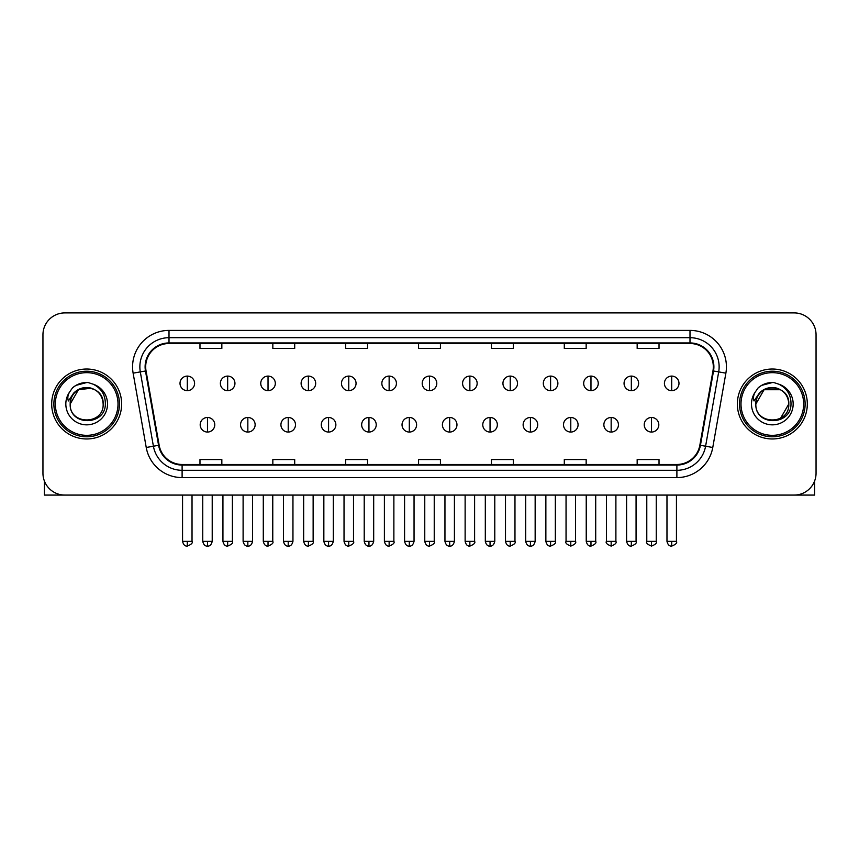 <?xml version="1.0" encoding="UTF-8"?>
<svg xmlns="http://www.w3.org/2000/svg" width="859" height="859" viewBox="0 0 859 859"><rect width="100%" height="100%" fill="white"/><g stroke="black" fill="none" stroke-linecap="round" stroke-linejoin="round"><path stroke-width="1.29" d="M51.69 403.998A34.972 34.972 0 0 0 86.673 438.97A34.972 34.972 0 0 0 121.645 403.998A34.972 34.972 0 0 0 86.673 369.026A34.972 34.972 0 0 0 51.69 403.998A34.972 34.972 0 0 0 86.673 438.97A34.972 34.972 0 0 0 121.645 403.998A34.972 34.972 0 0 0 86.673 369.026A34.972 34.972 0 0 0 51.69 403.998M737.355 403.998A34.972 34.972 0 0 0 772.327 438.97A34.972 34.972 0 0 0 807.31 403.998A34.972 34.972 0 0 0 772.327 369.026A34.972 34.972 0 0 0 737.355 403.998A34.972 34.972 0 0 0 772.327 438.97A34.972 34.972 0 0 0 807.31 403.998A34.972 34.972 0 0 0 772.327 369.026A34.972 34.972 0 0 0 737.355 403.998M145.686 366.836A23.322 23.322 0 0 1 169.008 343.514L689.992 343.514A23.322 23.322 0 0 1 712.959 370.884L699.849 445.209A23.322 23.322 0 0 1 676.892 464.472L182.108 464.472A23.322 23.322 0 0 1 159.151 445.209L146.041 370.884A23.322 23.322 0 0 1 145.686 366.836M145.107 366.836A23.902 23.902 0 0 0 145.472 370.991L158.571 445.306A23.902 23.902 0 0 0 182.108 465.063L676.892 465.063A23.902 23.902 0 0 0 700.429 445.306L713.528 370.991A23.902 23.902 0 0 0 689.992 342.934L169.008 342.934A23.902 23.902 0 0 0 145.107 366.836M133.124 373.16A36.432 36.432 0 0 1 169.008 330.404L689.992 330.404A36.432 36.432 0 0 1 725.876 373.16L712.766 447.485A36.432 36.432 0 0 1 676.892 477.593L182.108 477.593A36.432 36.432 0 0 1 146.234 447.485L133.124 373.16L140.307 371.893A29.142 29.142 0 0 1 169.008 337.694L689.992 337.694A29.142 29.142 0 0 1 718.693 371.893L705.593 446.218A29.142 29.142 0 0 1 676.892 470.303L182.108 470.303A29.142 29.142 0 0 1 153.407 446.218L140.307 371.893A29.142 29.142 0 0 1 139.856 366.836M816.05 334.774A21.862 21.862 0 0 0 794.188 312.912L64.812 312.912A21.862 21.862 0 0 0 42.95 334.774L42.95 473.223A21.862 21.862 0 0 0 64.812 495.074L794.188 495.074A21.862 21.862 0 0 0 816.05 473.223L816.05 334.774L816.05 473.223M700.429 445.306L705.593 446.218L718.693 371.893L725.876 373.16M418.569 343.514L418.569 348.453L440.431 348.453L440.431 343.514M345.705 343.514L345.705 348.453L367.566 348.453L367.566 343.514M272.84 343.514L272.84 348.453L294.701 348.453L294.701 343.514M199.975 343.514L199.975 348.453L221.837 348.453L221.837 343.514M491.434 343.514L491.434 348.453L513.295 348.453L513.295 343.514M564.299 343.514L564.299 348.453L586.16 348.453L586.16 343.514M637.163 343.514L637.163 348.453L659.025 348.453L659.025 343.514M440.431 464.472L440.431 459.544L418.569 459.544L418.569 464.472M367.566 464.472L367.566 459.544L345.705 459.544L345.705 464.472M294.701 464.472L294.701 459.544L272.84 459.544L272.84 464.472M221.837 464.472L221.837 459.544L199.975 459.544L199.975 464.472M513.295 464.472L513.295 459.544L491.434 459.544L491.434 464.472M586.16 464.472L586.16 459.544L564.299 459.544L564.299 464.472M659.025 464.472L659.025 459.544L637.163 459.544L637.163 464.472M42.95 334.774L42.95 473.223M794.188 312.912L64.812 312.912M64.812 495.074L794.188 495.074M187.294 376.092A7.291 7.291 0 0 0 180.014 383.372A7.291 7.291 0 0 0 187.294 390.662A7.291 7.291 0 0 0 194.585 383.372A7.291 7.291 0 0 0 187.294 376.092L187.294 390.662A7.291 7.291 0 0 0 194.585 383.372A7.291 7.291 0 0 0 187.294 376.092M207.481 417.474A7.291 7.291 0 0 0 200.19 424.765A7.291 7.291 0 0 0 207.481 432.056A7.291 7.291 0 0 0 214.771 424.765A7.291 7.291 0 0 0 207.481 417.474L207.481 432.056A7.291 7.291 0 0 0 214.771 424.765A7.291 7.291 0 0 0 207.481 417.474M227.667 376.092A7.291 7.291 0 0 0 220.376 383.372A7.291 7.291 0 0 0 227.667 390.662A7.291 7.291 0 0 0 234.947 383.372A7.291 7.291 0 0 0 227.667 376.092L227.667 390.662A7.291 7.291 0 0 0 234.947 383.372A7.291 7.291 0 0 0 227.667 376.092M268.029 376.092A7.291 7.291 0 0 0 260.749 383.372A7.291 7.291 0 0 0 268.029 390.662A7.291 7.291 0 0 0 275.32 383.372A7.291 7.291 0 0 0 268.029 376.092L268.029 390.662A7.291 7.291 0 0 0 275.32 383.372A7.291 7.291 0 0 0 268.029 376.092M308.402 376.092A7.291 7.291 0 0 0 301.112 383.372A7.291 7.291 0 0 0 308.402 390.662A7.291 7.291 0 0 0 315.683 383.372A7.291 7.291 0 0 0 308.402 376.092L308.402 390.662A7.291 7.291 0 0 0 315.683 383.372A7.291 7.291 0 0 0 308.402 376.092M348.765 376.092A7.291 7.291 0 0 0 341.474 383.372A7.291 7.291 0 0 0 348.765 390.662A7.291 7.291 0 0 0 356.055 383.372A7.291 7.291 0 0 0 348.765 376.092L348.765 390.662A7.291 7.291 0 0 0 356.055 383.372A7.291 7.291 0 0 0 348.765 376.092M247.843 417.474A7.291 7.291 0 0 0 240.563 424.765A7.291 7.291 0 0 0 247.843 432.056A7.291 7.291 0 0 0 255.134 424.765A7.291 7.291 0 0 0 247.843 417.474L247.843 432.056A7.291 7.291 0 0 0 255.134 424.765A7.291 7.291 0 0 0 247.843 417.474M288.216 417.474A7.291 7.291 0 0 0 280.925 424.765A7.291 7.291 0 0 0 288.216 432.056A7.291 7.291 0 0 0 295.496 424.765A7.291 7.291 0 0 0 288.216 417.474L288.216 432.056A7.291 7.291 0 0 0 295.496 424.765A7.291 7.291 0 0 0 288.216 417.474M328.578 417.474A7.291 7.291 0 0 0 321.298 424.765A7.291 7.291 0 0 0 328.578 432.056A7.291 7.291 0 0 0 335.869 424.765A7.291 7.291 0 0 0 328.578 417.474L328.578 432.056A7.291 7.291 0 0 0 335.869 424.765A7.291 7.291 0 0 0 328.578 417.474M44.41 481.072L44.41 495.074L128.936 495.074M814.59 481.072L814.59 495.074L730.064 495.074M119.455 403.998A32.792 32.792 0 0 0 86.673 371.206A32.792 32.792 0 0 0 53.881 403.998A32.792 32.792 0 0 0 86.673 436.791A32.792 32.792 0 0 0 119.455 403.998M118.005 403.998A31.332 31.332 0 0 0 86.673 372.666A31.332 31.332 0 0 0 55.341 403.998A31.332 31.332 0 0 0 86.673 435.33A31.332 31.332 0 0 0 118.005 403.998M70.964 399.048L70.18 403.998C69.278 426.375 105.464 425.967 105.346 403.998C105.41 394.915 101.351 388.311 93.18 384.198L88.252 382.577C82.314 382.223 77.074 383.973 72.543 387.806L69.579 392.069C67.764 395.129 67.367 398.093 68.387 400.96L73.691 393.1C78.631 388.15 84.515 386.518 91.333 388.204A16.471 16.471 0 0 0 70.964 399.048M70.202 403.998C69.192 382.749 104.154 382.749 103.144 403.998C104.154 425.248 69.192 425.248 70.202 403.998C69.192 382.749 104.154 382.749 103.144 403.998C104.154 425.248 69.192 425.248 70.202 403.998C69.192 382.749 104.154 382.749 103.144 403.998C104.154 425.248 69.192 425.248 70.202 403.998C69.192 382.749 104.154 382.749 103.144 403.998C104.154 425.248 69.192 425.248 70.202 403.998C69.192 382.749 104.154 382.749 103.144 403.998C104.154 382.749 69.192 382.749 70.202 403.998C69.192 382.749 104.154 382.749 103.144 403.998C104.154 382.749 69.192 382.749 70.202 403.998L78.437 389.728L91.344 388.204C98.688 390.824 102.629 396.085 103.144 403.998C104.154 382.749 69.192 382.749 70.202 403.998L78.437 389.728L91.344 388.204M72.596 387.774L75.925 385.39L86.834 382.513L75.925 385.39L72.596 387.774L75.925 385.39L86.834 382.513L75.925 385.39L72.596 387.774L75.925 385.39L86.834 382.513L75.925 385.39L72.596 387.774L75.925 385.39L86.834 382.513L75.925 385.39L72.596 387.774L75.925 385.39L86.834 382.513L75.925 385.39L72.596 387.774L75.925 385.39L86.834 382.513L75.925 385.39L72.596 387.774L75.925 385.39L86.834 382.513M805.119 403.998A32.792 32.792 0 0 0 772.327 371.206A32.792 32.792 0 0 0 739.545 403.998A32.792 32.792 0 0 0 772.327 436.791A32.792 32.792 0 0 0 805.119 403.998M803.659 403.998A31.332 31.332 0 0 0 772.327 372.666A31.332 31.332 0 0 0 740.995 403.998A31.332 31.332 0 0 0 772.327 435.33A31.332 31.332 0 0 0 803.659 403.998M756.618 399.048L755.834 403.998C754.932 426.375 791.128 425.967 790.999 403.998C791.075 394.915 787.016 388.311 778.834 384.198L773.916 382.577C767.978 382.223 762.738 383.973 758.207 387.806L755.233 392.069C753.429 395.129 753.032 398.093 754.041 400.96L759.356 393.1C764.295 388.15 770.179 386.518 776.998 388.204A16.471 16.471 0 0 0 756.618 399.048M776.998 388.204C784.353 390.824 788.294 396.085 788.798 403.998C789.808 425.248 754.846 425.248 755.856 403.998C754.846 382.749 789.808 382.749 788.798 403.998C789.808 425.248 754.846 425.248 755.856 403.998C754.846 382.749 789.808 382.749 788.798 403.998C789.808 425.248 754.846 425.248 755.856 403.998C754.846 382.749 789.808 382.749 788.798 403.998C789.808 425.248 754.846 425.248 755.856 403.998C754.846 382.749 789.808 382.749 788.798 403.998L780.563 418.258M780.563 389.728L764.091 389.728L755.856 403.998L764.091 389.728L780.563 389.728L764.091 389.728L755.856 403.998L764.091 389.728L780.563 389.728L764.091 389.728L755.856 403.998L764.091 389.728L780.563 389.728L764.091 389.728L755.856 403.998L764.091 389.728M758.25 387.774L761.589 385.39L772.499 382.513L761.589 385.39L758.25 387.774L761.589 385.39L772.499 382.513L761.589 385.39L758.25 387.774L761.589 385.39L772.499 382.513L761.589 385.39L758.25 387.774L761.589 385.39L772.499 382.513L761.589 385.39L758.25 387.774L761.589 385.39L772.499 382.513L761.589 385.39L758.25 387.774L761.589 385.39L772.499 382.513L761.589 385.39L758.25 387.774L761.589 385.39L772.499 382.513M389.138 376.092A7.291 7.291 0 0 0 381.847 383.372A7.291 7.291 0 0 0 389.138 390.662A7.291 7.291 0 0 0 396.418 383.372A7.291 7.291 0 0 0 389.138 376.092L389.138 390.662A7.291 7.291 0 0 0 396.418 383.372A7.291 7.291 0 0 0 389.138 376.092M429.5 376.092A7.291 7.291 0 0 0 422.209 383.372A7.291 7.291 0 0 0 429.5 390.662A7.291 7.291 0 0 0 436.791 383.372A7.291 7.291 0 0 0 429.5 376.092L429.5 390.662A7.291 7.291 0 0 0 436.791 383.372A7.291 7.291 0 0 0 429.5 376.092M469.862 376.092A7.291 7.291 0 0 0 462.582 383.372A7.291 7.291 0 0 0 469.862 390.662A7.291 7.291 0 0 0 477.153 383.372A7.291 7.291 0 0 0 469.862 376.092L469.862 390.662A7.291 7.291 0 0 0 477.153 383.372A7.291 7.291 0 0 0 469.862 376.092M368.951 417.474A7.291 7.291 0 0 0 361.66 424.765A7.291 7.291 0 0 0 368.951 432.056A7.291 7.291 0 0 0 376.231 424.765A7.291 7.291 0 0 0 368.951 417.474L368.951 432.056A7.291 7.291 0 0 0 376.231 424.765A7.291 7.291 0 0 0 368.951 417.474M409.313 417.474A7.291 7.291 0 0 0 402.033 424.765A7.291 7.291 0 0 0 409.313 432.056A7.291 7.291 0 0 0 416.604 424.765A7.291 7.291 0 0 0 409.313 417.474L409.313 432.056A7.291 7.291 0 0 0 416.604 424.765A7.291 7.291 0 0 0 409.313 417.474M449.687 417.474A7.291 7.291 0 0 0 442.396 424.765A7.291 7.291 0 0 0 449.687 432.056A7.291 7.291 0 0 0 456.967 424.765A7.291 7.291 0 0 0 449.687 417.474L449.687 432.056A7.291 7.291 0 0 0 456.967 424.765A7.291 7.291 0 0 0 449.687 417.474M510.235 376.092A7.291 7.291 0 0 0 502.944 383.372A7.291 7.291 0 0 0 510.235 390.662A7.291 7.291 0 0 0 517.526 383.372A7.291 7.291 0 0 0 510.235 376.092L510.235 390.662A7.291 7.291 0 0 0 517.526 383.372A7.291 7.291 0 0 0 510.235 376.092M550.598 376.092A7.291 7.291 0 0 0 543.317 383.372A7.291 7.291 0 0 0 550.598 390.662A7.291 7.291 0 0 0 557.888 383.372A7.291 7.291 0 0 0 550.598 376.092L550.598 390.662A7.291 7.291 0 0 0 557.888 383.372A7.291 7.291 0 0 0 550.598 376.092M590.971 376.092A7.291 7.291 0 0 0 583.68 383.372A7.291 7.291 0 0 0 590.971 390.662A7.291 7.291 0 0 0 598.251 383.372A7.291 7.291 0 0 0 590.971 376.092L590.971 390.662A7.291 7.291 0 0 0 598.251 383.372A7.291 7.291 0 0 0 590.971 376.092M631.333 376.092A7.291 7.291 0 0 0 624.053 383.372A7.291 7.291 0 0 0 631.333 390.662A7.291 7.291 0 0 0 638.624 383.372A7.291 7.291 0 0 0 631.333 376.092L631.333 390.662A7.291 7.291 0 0 0 638.624 383.372A7.291 7.291 0 0 0 631.333 376.092M671.706 376.092A7.291 7.291 0 0 0 664.415 383.372A7.291 7.291 0 0 0 671.706 390.662A7.291 7.291 0 0 0 678.986 383.372A7.291 7.291 0 0 0 671.706 376.092L671.706 390.662A7.291 7.291 0 0 0 678.986 383.372A7.291 7.291 0 0 0 671.706 376.092M490.049 417.474A7.291 7.291 0 0 0 482.769 424.765A7.291 7.291 0 0 0 490.049 432.056A7.291 7.291 0 0 0 497.34 424.765A7.291 7.291 0 0 0 490.049 417.474L490.049 432.056A7.291 7.291 0 0 0 497.34 424.765A7.291 7.291 0 0 0 490.049 417.474M530.422 417.474A7.291 7.291 0 0 0 523.131 424.765A7.291 7.291 0 0 0 530.422 432.056A7.291 7.291 0 0 0 537.702 424.765A7.291 7.291 0 0 0 530.422 417.474L530.422 432.056A7.291 7.291 0 0 0 537.702 424.765A7.291 7.291 0 0 0 530.422 417.474M570.784 417.474A7.291 7.291 0 0 0 563.504 424.765A7.291 7.291 0 0 0 570.784 432.056A7.291 7.291 0 0 0 578.075 424.765A7.291 7.291 0 0 0 570.784 417.474L570.784 432.056A7.291 7.291 0 0 0 578.075 424.765A7.291 7.291 0 0 0 570.784 417.474M611.157 417.474A7.291 7.291 0 0 0 603.866 424.765A7.291 7.291 0 0 0 611.157 432.056A7.291 7.291 0 0 0 618.437 424.765A7.291 7.291 0 0 0 611.157 417.474L611.157 432.056A7.291 7.291 0 0 0 618.437 424.765A7.291 7.291 0 0 0 611.157 417.474M651.519 417.474A7.291 7.291 0 0 0 644.229 424.765A7.291 7.291 0 0 0 651.519 432.056A7.291 7.291 0 0 0 658.81 424.765A7.291 7.291 0 0 0 651.519 417.474L651.519 432.056A7.291 7.291 0 0 0 658.81 424.765A7.291 7.291 0 0 0 651.519 417.474M689.992 330.404L689.992 342.934M140.307 371.893L145.472 370.991M182.108 477.593L182.108 465.063M676.892 465.063L676.892 477.593M146.234 447.485L158.571 445.306M713.528 370.991L718.693 371.893M169.008 330.404L169.008 342.934M705.593 446.218L712.766 447.485M187.294 541.353L182.559 541.353C183.386 544.724 184.964 546.303 187.294 546.088L187.294 541.353L192.029 541.353L192.029 495.074M207.481 541.353L202.745 541.353C203.572 544.724 205.151 546.303 207.481 546.088L207.481 541.353L212.216 541.353L212.216 495.074M227.667 541.353L222.932 541.353C223.759 544.724 225.337 546.303 227.667 546.088L227.667 541.353L232.402 541.353L232.402 495.074M268.029 541.353L263.294 541.353C264.121 544.724 265.699 546.303 268.029 546.088L268.029 541.353L272.765 541.353L272.765 495.074M308.402 541.353L303.656 541.353C304.483 544.724 306.072 546.303 308.402 546.088L308.402 541.353L313.138 541.353L313.138 495.074M348.765 541.353L344.029 541.353C344.856 544.724 346.435 546.303 348.765 546.088L348.765 541.353L353.5 541.353L353.5 495.074M247.843 541.353L243.108 541.353C243.935 544.724 245.513 546.303 247.843 546.088L247.843 541.353L252.578 541.353L252.578 495.074M288.216 541.353L283.481 541.353C284.308 544.724 285.886 546.303 288.216 546.088L288.216 541.353L292.951 541.353L292.951 495.074M328.578 541.353L323.843 541.353C324.67 544.724 326.248 546.303 328.578 546.088L328.578 541.353L333.313 541.353L333.313 495.074M69.579 392.069A20.841 20.841 0 0 0 86.673 424.84A20.841 20.841 0 0 0 93.18 384.198M755.233 392.069A20.841 20.841 0 0 0 772.327 424.84A20.841 20.841 0 0 0 778.834 384.198M389.138 541.353L384.392 541.353C385.219 544.724 386.797 546.303 389.138 546.088L389.138 541.353L393.873 541.353L393.873 495.074M429.5 541.353L424.765 541.353C425.592 544.724 427.17 546.303 429.5 546.088L429.5 541.353L434.235 541.353L434.235 495.074M469.862 541.353L465.127 541.353C465.954 544.724 467.532 546.303 469.862 546.088L469.862 541.353L474.608 541.353L474.608 495.074M368.951 541.353L364.216 541.353C365.043 544.724 366.621 546.303 368.951 546.088L368.951 541.353L373.686 541.353L373.686 495.074M409.313 541.353L404.578 541.353C405.405 544.724 406.983 546.303 409.313 546.088L409.313 541.353L414.049 541.353L414.049 495.074M449.687 541.353L444.951 541.353C445.778 544.724 447.356 546.303 449.687 546.088L449.687 541.353L454.422 541.353L454.422 495.074M510.235 541.353L505.5 541.353C506.327 544.724 507.905 546.303 510.235 546.088L510.235 541.353L514.971 541.353L514.971 495.074M550.598 541.353L545.862 541.353C546.689 544.724 548.267 546.303 550.598 546.088L550.598 541.353L555.344 541.353L555.344 495.074M590.971 541.353L586.235 541.353C587.062 544.724 588.64 546.303 590.971 546.088L590.971 541.353L595.706 541.353L595.706 495.074M631.333 541.353L626.598 541.353C627.424 544.724 629.003 546.303 631.333 546.088L631.333 541.353L636.068 541.353L636.068 495.074M671.706 541.353L666.971 541.353C667.797 544.724 669.376 546.303 671.706 546.088L671.706 541.353L676.441 541.353L676.441 495.074M490.049 541.353L485.314 541.353C486.14 544.724 487.719 546.303 490.049 546.088L490.049 541.353L494.784 541.353L494.784 495.074M530.422 541.353L525.687 541.353C526.513 544.724 528.092 546.303 530.422 546.088L530.422 541.353L535.157 541.353L535.157 495.074M570.784 541.353L566.049 541.353C565.093 542.867 566.672 544.445 570.784 546.088L570.784 541.353L575.519 541.353L575.519 495.074M611.157 541.353L606.422 541.353C605.455 542.867 607.034 544.445 611.157 546.088L611.157 541.353L615.892 541.353L615.892 495.074M651.519 541.353L646.784 541.353C645.828 542.867 647.407 544.445 651.519 546.088L651.519 541.353L656.255 541.353L656.255 495.074M182.559 541.353L182.559 495.074M192.029 541.353C192.996 542.867 191.417 544.445 187.294 546.088M202.745 541.353L202.745 495.074M212.216 541.353C211.389 544.724 209.811 546.303 207.481 546.088M222.932 541.353L222.932 495.074M232.402 541.353C233.358 542.867 231.78 544.445 227.667 546.088M263.294 541.353L263.294 495.074M272.765 541.353C273.731 542.867 272.153 544.445 268.029 546.088M303.656 541.353L303.656 495.074M313.138 541.353C314.093 542.867 312.515 544.445 308.402 546.088M344.029 541.353L344.029 495.074M353.5 541.353C354.466 542.867 352.888 544.445 348.765 546.088M243.108 541.353L243.108 495.074M252.578 541.353C251.751 544.724 250.173 546.303 247.843 546.088M283.481 541.353L283.481 495.074M292.951 541.353C292.124 544.724 290.546 546.303 288.216 546.088M323.843 541.353L323.843 495.074M333.313 541.353C332.487 544.724 330.908 546.303 328.578 546.088M384.392 541.353L384.392 495.074M393.873 541.353C394.829 542.867 393.25 544.445 389.138 546.088M424.765 541.353L424.765 495.074M434.235 541.353C435.202 542.867 433.623 544.445 429.5 546.088M465.127 541.353L465.127 495.074M474.608 541.353C475.564 542.867 473.985 544.445 469.862 546.088M364.216 541.353L364.216 495.074M373.686 541.353C372.86 544.724 371.281 546.303 368.951 546.088M404.578 541.353L404.578 495.074M414.049 541.353C413.222 544.724 411.644 546.303 409.313 546.088M444.951 541.353L444.951 495.074M454.422 541.353C453.595 544.724 452.017 546.303 449.687 546.088M505.5 541.353L505.5 495.074M514.971 541.353C515.937 542.867 514.358 544.445 510.235 546.088M545.862 541.353L545.862 495.074M555.344 541.353C556.299 542.867 554.721 544.445 550.598 546.088M586.235 541.353L586.235 495.074M595.706 541.353C596.661 542.867 595.083 544.445 590.971 546.088M626.598 541.353L626.598 495.074M636.068 541.353C637.034 542.867 635.456 544.445 631.333 546.088M666.971 541.353L666.971 495.074M676.441 541.353C677.397 542.867 675.818 544.445 671.706 546.088M485.314 541.353L485.314 495.074M494.784 541.353C493.957 544.724 492.379 546.303 490.049 546.088M525.687 541.353L525.687 495.074M535.157 541.353C534.33 544.724 532.752 546.303 530.422 546.088M566.049 541.353L566.049 495.074M575.519 541.353C576.486 542.867 574.907 544.445 570.784 546.088M606.422 541.353L606.422 495.074M615.892 541.353C616.848 542.867 615.269 544.445 611.157 546.088M646.784 541.353L646.784 495.074M656.255 541.353C657.221 542.867 655.642 544.445 651.519 546.088"/></g></svg>
